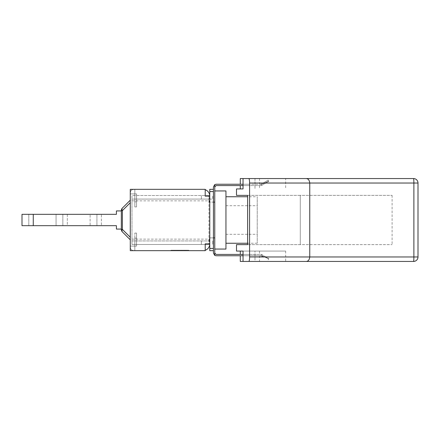 <?xml version="1.0" encoding="UTF-8"?>
<svg xmlns="http://www.w3.org/2000/svg" width="440" height="440" viewBox="0 0 440 440"><rect width="100%" height="100%" fill="white"/><g stroke="black" fill="none" stroke-linecap="round" stroke-linejoin="round"><path stroke-width="0.33" stroke-dasharray="2.2 1.65" d="M209.314 240.922L209.314 237.881L208.956 237.881L208.956 202.12L213.428 202.12L213.428 189.332L213.428 250.668L213.428 202.12L213.428 237.881L208.956 237.881L208.78 240.922L131.972 240.922L131.972 244.497L208.956 244.497L209.314 240.922L131.972 240.922L131.972 199.078L208.78 199.078L208.956 200.865L131.972 200.865M243.04 185.576L261.085 185.576L261.756 185.399L261.085 184.234L260.128 184.234L261.916 183.755L260.128 184.234L216.112 184.234L214.77 184.597L214.77 202.12L209.314 202.12L209.314 199.078L131.972 199.078L131.972 244.497L209.764 244.497M208.956 200.865L208.956 202.12L209.314 202.12M209.314 237.881L209.764 237.881L209.764 250.668L213.428 250.668M213.428 189.332L209.764 189.332L209.764 196.13A6.793 6.793 0 0 0 205.205 189.712L205.205 196.13L209.764 196.13L205.205 196.13L205.205 189.712A6.793 6.793 0 0 0 202.966 189.332A6.793 6.793 0 0 1 205.205 189.712L205.205 196.13L209.764 196.13L209.764 243.87L209.764 237.881L213.428 237.881L213.428 253.083L214.77 255.404L216.112 255.767L260.128 255.767L261.916 256.245L260.128 255.767L261.085 255.767L261.756 254.601L261.085 255.767L261.756 254.601L261.085 254.424L216.112 254.424L214.77 253.083L214.77 255.404L214.77 253.083M209.732 244.497L208.956 244.497L208.78 240.922M209.314 199.078L208.956 195.503L131.972 195.503L131.972 199.078L131.972 195.503L209.764 195.503M209.732 195.503L208.956 195.503L208.78 199.078M131.972 240.922L208.956 240.922M201.361 240.922L201.361 244.497L201.361 240.922M212.713 240.922L212.713 244.497L212.713 240.922M131.972 199.078L201.361 199.078L201.361 195.503L201.361 199.078L212.713 199.078L212.713 195.503L212.713 199.078L208.956 199.078M205.205 250.289L205.205 243.87L205.205 250.668L205.205 243.87L209.764 243.87A6.793 6.793 0 0 1 202.966 250.668A6.793 6.793 0 0 0 205.205 250.289L205.205 250.668L130.279 250.668L130.279 237.276L130.279 239.806L122.38 231.913A3.575 2.062 -45 0 1 122.38 229.383A3.575 2.062 -45 0 0 122.38 231.913A3.575 3.575 0 0 1 121.336 229.383A3.575 3.575 0 0 0 122.38 231.913L130.279 239.806L130.279 200.195L130.279 250.668L134.838 250.668L134.838 246.109L130.279 246.109L130.279 247.093C130.493 249.26 131.687 250.454 133.854 250.668L134.838 250.668L134.838 246.109L130.279 246.109L134.838 246.109L134.838 250.668L133.854 250.668C131.687 250.454 130.493 249.26 130.279 247.093C130.493 249.26 131.687 250.454 133.854 250.668C131.687 250.454 130.493 249.26 130.279 247.093L130.279 246.109L134.838 246.109L134.838 250.668L134.838 246.109L134.838 250.668L205.205 250.668L130.279 250.668L130.279 189.332L205.205 189.332L205.205 189.712M90.129 225.676L101.398 225.676L90.129 225.676L90.129 214.324L90.129 225.676M101.398 214.324L90.129 214.324L101.398 214.324L101.398 225.676L101.398 214.324L116.419 214.324L116.419 210.925L116.419 214.324L116.419 210.925L116.419 214.324L116.419 210.925L121.336 210.925L121.336 229.075L116.419 229.075L116.419 225.676L101.398 225.676M96.927 225.676L96.927 214.324L96.927 225.676M33.264 225.676L116.419 225.676L116.419 229.075L121.336 229.075L116.419 229.075L121.336 229.075L121.336 210.925L121.336 229.075L121.336 210.925L121.336 229.075L116.419 229.075L116.419 225.676L116.419 229.075L116.419 225.676L56.067 225.676L67.331 225.676L67.331 214.324L56.067 214.324L56.067 225.676L56.067 214.324L116.419 214.324L33.264 214.324L33.264 225.676L22 225.676L22 214.324L33.264 214.324M121.336 229.383L122.38 229.383L130.279 237.276L122.38 229.383L121.336 229.383L122.38 229.383L122.38 210.617A3.575 2.062 -135 0 1 122.38 208.087A3.575 3.575 0 0 0 121.336 210.617A3.575 3.575 0 0 1 122.38 208.087A3.575 2.062 -135 0 0 122.38 210.617A3.575 2.062 -135 0 1 122.38 208.087L130.279 200.195L130.279 237.276L130.279 200.195L122.38 208.087A3.575 2.062 -135 0 0 122.38 210.617L121.336 210.617L121.336 229.383L121.336 210.617A3.575 3.575 0 0 1 122.38 208.087A3.575 3.575 0 0 0 121.336 210.617L121.336 229.383A3.575 3.575 0 0 0 122.38 231.913A3.575 3.575 0 0 1 121.336 229.383L121.336 210.617A3.575 3.575 0 0 1 122.38 208.087A3.575 2.062 -135 0 0 122.38 210.617L122.38 229.383A3.575 2.062 -45 0 0 122.38 231.913A3.575 2.062 -45 0 1 122.38 229.383A3.575 2.062 -45 0 0 122.38 231.913L130.279 239.806L122.38 231.913A3.575 3.575 0 0 1 121.336 229.383L121.336 210.617L122.38 210.617L130.279 202.725L130.279 239.806L130.279 202.725L122.38 210.617L121.336 210.617L122.38 210.617L130.279 202.725L122.38 210.617L122.38 229.383L121.336 229.383L122.38 229.383L130.279 237.276L122.38 229.383L122.38 210.617L121.336 210.617M121.336 210.925L116.419 210.925L121.336 210.925L116.419 210.925L121.336 210.925L121.336 229.075M62.86 225.676L62.86 214.324L62.86 225.676M28.793 225.676L28.793 214.324L28.793 225.676M122.38 208.087L130.279 200.195M130.279 239.806L122.38 231.913M130.279 201.899L130.279 193.892L130.279 201.899M130.279 193.892L130.279 192.907C130.493 190.74 131.687 189.547 133.854 189.332L134.838 189.332L134.838 193.892L130.279 193.892L134.838 193.892L130.279 193.892L130.279 200.53L130.279 193.892L134.838 193.892L134.838 189.332L134.838 193.892L134.838 189.332L133.854 189.332C131.687 189.547 130.493 190.74 130.279 192.907C130.493 190.74 131.687 189.547 133.854 189.332C131.687 189.547 130.493 190.74 130.279 192.907L130.279 193.892L134.838 193.892L134.838 189.332L134.838 193.892L136.538 193.892L134.838 193.892L134.838 206.921L134.838 193.892L136.538 193.892L136.538 206.921L136.538 193.892L130.279 193.892M130.279 236.005L130.279 238.101L130.279 236.005M188.513 250.223L171.237 250.223L188.513 250.223L188.513 250.668L171.237 250.668L171.237 250.223L171.237 250.668L174.658 250.668L174.658 250.223L174.658 250.668L178.162 250.668L178.162 250.223L178.162 250.668L181.583 250.668L181.583 250.223L181.583 250.668L185.091 250.668L185.091 250.223L185.091 250.668L188.513 250.668L188.513 250.223M174.955 250.668L174.955 250.223L188.815 250.223L170.935 250.223L174.955 250.223L174.955 250.668L170.935 250.668L188.815 250.668L174.955 250.668M177.865 250.668L177.865 250.223L177.865 250.668M181.885 250.668L181.885 250.223L181.885 250.668M184.795 250.668L184.795 250.223L184.795 250.668M188.815 250.668L188.815 250.223L188.815 250.668M170.935 250.668L170.935 250.223L170.935 250.668M134.838 189.332L205.205 189.332L134.838 189.332M130.279 246.109L134.838 246.109L134.838 238.101L134.838 246.109L136.538 246.109L136.538 233.079L136.538 246.109L134.838 246.109L134.838 233.079L134.838 246.109L136.538 246.109L136.538 233.079L136.538 246.109L130.279 246.109M213.428 202.12L213.428 186.918L214.77 184.597L214.77 186.918L216.112 185.576L261.085 185.576L261.756 185.399L261.085 184.234L261.756 185.399L268.796 181.335L261.756 185.399L261.085 184.234L263.208 183.623C270.54 180.367 270.49 180.406 263.06 183.733L261.085 184.234L243.04 184.234M240.295 261.443L259.518 261.443L243.04 261.443L243.04 251.07L285.67 251.07L240.295 251.07M249.909 254.424L240.295 254.424L249.909 254.424M249.909 255.767L240.295 255.767L249.909 255.767M249.909 184.234L240.295 184.234L249.909 184.234M236.495 188.931L243.04 188.931L243.04 178.558L259.518 178.558L240.295 178.558M243.04 188.931L240.295 188.931M249.909 185.576L240.295 185.576L249.909 185.576M413.529 261.443A4.472 0.352 90 0 0 413.881 256.971L418 256.971A4.472 4.472 0 0 1 413.529 261.443L306.097 261.443C308.176 261.382 309.392 259.892 309.76 256.971L309.76 183.029L249.585 183.029A4.472 0.775 90 0 0 248.809 178.558L285.67 178.558L254.98 178.558L285.67 178.558L285.67 188.931M413.529 178.558A4.472 4.472 0 0 1 418 183.029L413.881 183.029A4.472 0.352 90 0 0 413.529 178.558M306.097 178.558C308.176 178.618 309.392 180.109 309.76 183.029L413.881 183.029L413.881 256.971L249.585 256.971L249.585 183.029M306.097 261.443L248.809 261.443A4.472 0.775 90 0 0 249.585 256.971M248.809 261.443L285.67 261.443L254.98 261.443L254.98 251.07L254.98 261.443M243.04 251.07L236.495 251.07M236.495 244.635L300.284 244.635L300.284 195.365L392.095 195.365L236.495 195.365M257.24 243.249L247.643 243.249L247.643 196.752L257.24 196.752L257.24 243.249L257.24 196.752M243.04 178.558L248.809 178.558M247.643 195.365L300.284 195.365L300.284 244.635L392.095 244.635L247.643 244.635M392.095 195.365L392.095 244.635M262.939 183.161L268.163 180.147L262.939 183.161L263.208 183.623C270.54 180.367 270.49 180.406 263.06 183.733L262.785 183.255M243.04 255.767L261.085 255.767L263.06 256.267C270.485 259.595 270.534 259.633 263.208 256.377L261.085 255.767L261.756 254.601L268.796 258.665L261.085 254.424L243.04 254.424M225.946 220L225.946 243.249L225.946 220M225.946 190.944L225.946 249.056L214.77 249.056L214.77 190.944L225.946 190.944M214.77 190.944L214.77 249.056M263.06 256.267C270.485 259.595 270.534 259.633 263.208 256.377L262.939 256.839L261.916 256.245L262.785 256.746L263.06 256.267M214.77 202.12L214.77 255.404M214.77 186.918L214.77 184.597M214.77 237.881L213.428 237.881M134.838 238.101L134.838 233.079L134.838 238.101L136.538 238.101L134.838 238.101M134.838 201.899L134.838 206.921L134.838 201.899L136.538 201.899L136.538 206.921L136.538 193.892L136.538 201.899L134.838 201.899M131.972 239.135L208.956 239.135M67.331 214.324L67.331 225.676M130.279 202.725L122.38 210.617L122.38 229.383L130.279 237.276M254.98 178.558L254.98 188.931L254.98 178.558M259.518 251.07L259.518 254.424M259.518 255.767L259.518 261.443M259.518 178.558L259.518 184.234M259.518 185.576L259.518 188.931M285.67 251.07L285.67 261.443M225.946 234.306L257.24 234.306M225.946 205.695L257.24 205.695M268.796 258.764L268.163 259.853M268.163 180.147L268.796 181.236M134.838 233.079L136.538 233.079L134.838 233.079M134.838 206.921L136.538 206.921L134.838 206.921"/><path stroke-width="0.66" d="M213.428 248.435L213.428 189.332L209.764 189.332L209.764 250.668L213.428 250.668L213.428 248.435L209.764 248.435M101.398 225.676L116.419 225.676L116.419 229.075L121.336 229.075M101.398 214.324L67.331 214.324M121.336 210.617L122.38 210.617A3.575 2.062 -135 0 1 122.38 208.087L130.279 200.195L122.38 208.087A3.575 3.575 0 0 0 121.336 210.617L121.336 229.383A3.575 3.575 0 0 0 122.38 231.913A3.575 2.062 -45 0 1 122.38 229.383L121.336 229.383M67.331 225.676L116.419 225.676L33.264 225.676L33.264 214.324L22 214.324L22 225.676L33.264 225.676M121.336 210.925L116.419 210.925L116.419 214.324L33.264 214.324M130.279 200.195L122.38 208.087M122.38 231.913L130.279 239.806M205.205 250.289A6.793 6.793 0 0 0 209.764 243.87L205.205 243.87L205.205 250.668L130.279 250.668L130.279 189.332L205.205 189.332L205.205 196.13L209.764 196.13A6.793 6.793 0 0 0 205.205 189.712M213.428 250.668L213.428 253.083L214.77 255.404L214.77 237.881L213.428 237.881M214.77 237.881L214.77 184.597L213.428 186.918L213.428 189.332M240.295 254.424L240.295 251.07L243.04 251.07L243.04 261.443L306.097 261.443C308.176 261.382 309.392 259.892 309.76 256.971L309.76 183.029L418 183.029A4.472 4.472 0 0 0 413.529 178.558L306.097 178.558L413.529 178.558A4.472 0.352 90 0 1 413.881 183.029L413.881 256.971A4.472 0.352 90 0 1 413.529 261.443A4.472 4.472 0 0 0 418 256.971L418 183.029L418 256.971L249.585 256.971A4.472 0.775 90 0 1 248.809 261.443M254.98 261.443L240.295 261.443L240.295 255.767M240.295 184.234L240.295 178.558L243.04 178.558L243.04 188.931L236.495 188.931L236.495 195.365L247.643 195.365L247.643 244.635L236.495 244.635L236.495 251.07L243.04 251.07M240.295 185.576L240.295 188.931L243.04 188.931M285.67 178.558L306.097 178.558C308.176 178.618 309.392 180.109 309.76 183.029L249.585 183.029A4.472 0.775 90 0 0 248.809 178.558L243.04 178.558M306.097 261.443L413.529 261.443M306.097 178.558L248.809 178.558M249.585 256.971L249.585 183.029M247.643 244.635L247.643 243.249L225.946 243.249M225.946 196.752L247.643 196.752L247.643 195.365M214.77 255.404L216.112 255.767L243.04 255.767M214.77 184.597L216.112 184.234L243.04 184.234M214.77 202.12L213.428 202.12M214.77 253.083L216.112 254.424L243.04 254.424M243.04 185.576L216.112 185.576L214.77 186.918M214.77 249.056L225.946 249.056L225.946 190.944L214.77 190.944M209.764 191.565L213.428 191.565M130.279 237.276L122.38 229.383L122.38 210.617L130.279 202.725"/></g></svg>
